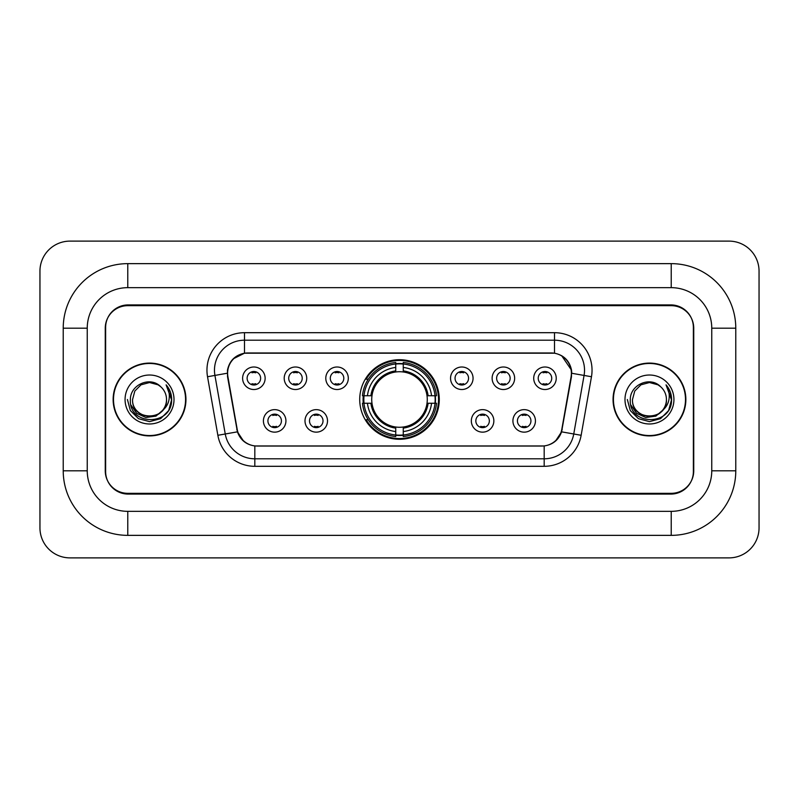 <?xml version="1.0" encoding="UTF-8"?>
<svg xmlns="http://www.w3.org/2000/svg" width="799" height="799" viewBox="0 0 799 799"><rect width="100%" height="100%" fill="white"/><g stroke="black" fill="none" stroke-linecap="round" stroke-linejoin="round"><path stroke-width="1.2" d="M359.72 399.5A39.78 39.78 0 0 0 399.5 439.28A39.78 39.78 0 0 0 439.28 399.5A39.78 39.78 0 0 0 399.5 359.72A39.78 39.78 0 0 0 359.72 399.5M327.51 420.893A11.256 11.256 0 0 1 316.254 432.149A11.256 11.256 0 0 1 304.998 420.893A11.256 11.256 0 0 1 316.254 409.637A11.256 11.256 0 0 1 327.51 420.893M309.503 420.893A6.752 6.752 0 0 0 316.254 427.645A6.752 6.752 0 0 0 323.016 420.893A6.752 6.752 0 0 0 316.254 414.142A6.752 6.752 0 0 0 309.503 420.893M493.852 420.893A11.256 11.256 0 0 1 482.596 432.149A11.256 11.256 0 0 1 471.33 420.893A11.256 11.256 0 0 1 482.596 409.637A11.256 11.256 0 0 1 493.852 420.893M475.834 420.893A6.752 6.752 0 0 0 482.596 427.645A6.752 6.752 0 0 0 489.348 420.893A6.752 6.752 0 0 0 482.596 414.142A6.752 6.752 0 0 0 475.834 420.893M535.44 420.893A11.256 11.256 0 0 1 524.184 432.149A11.256 11.256 0 0 1 512.918 420.893A11.256 11.256 0 0 1 524.184 409.637A11.256 11.256 0 0 1 535.44 420.893M517.422 420.893A6.752 6.752 0 0 0 524.184 427.645A6.752 6.752 0 0 0 530.936 420.893A6.752 6.752 0 0 0 524.184 414.142A6.752 6.752 0 0 0 517.422 420.893M285.932 420.893A11.256 11.256 0 0 1 274.666 432.149A11.256 11.256 0 0 1 263.41 420.893A11.256 11.256 0 0 1 274.666 409.637A11.256 11.256 0 0 1 285.932 420.893M267.915 420.893A6.752 6.752 0 0 0 274.666 427.645A6.752 6.752 0 0 0 281.428 420.893A6.752 6.752 0 0 0 274.666 414.142A6.752 6.752 0 0 0 267.915 420.893M306.726 378.257A11.256 11.256 0 0 1 295.46 389.512A11.256 11.256 0 0 1 284.204 378.257A11.256 11.256 0 0 1 295.46 367.001A11.256 11.256 0 0 1 306.726 378.257M288.709 378.257A6.752 6.752 0 0 0 295.46 385.008A6.752 6.752 0 0 0 302.222 378.257A6.752 6.752 0 0 0 295.46 371.505A6.752 6.752 0 0 0 288.709 378.257M348.304 378.257A11.256 11.256 0 0 1 337.048 389.512A11.256 11.256 0 0 1 325.792 378.257A11.256 11.256 0 0 1 337.048 367.001A11.256 11.256 0 0 1 348.304 378.257M330.297 378.257A6.752 6.752 0 0 0 337.048 385.008A6.752 6.752 0 0 0 343.8 378.257A6.752 6.752 0 0 0 337.048 371.505A6.752 6.752 0 0 0 330.297 378.257M473.058 378.257A11.256 11.256 0 0 1 461.802 389.512A11.256 11.256 0 0 1 450.546 378.257A11.256 11.256 0 0 1 461.802 367.001A11.256 11.256 0 0 1 473.058 378.257M455.05 378.257A6.752 6.752 0 0 0 461.802 385.008A6.752 6.752 0 0 0 468.554 378.257A6.752 6.752 0 0 0 461.802 371.505A6.752 6.752 0 0 0 455.05 378.257M514.646 378.257A11.256 11.256 0 0 1 503.39 389.512A11.256 11.256 0 0 1 492.124 378.257A11.256 11.256 0 0 1 503.39 367.001A11.256 11.256 0 0 1 514.646 378.257M496.628 378.257A6.752 6.752 0 0 0 503.39 385.008A6.752 6.752 0 0 0 510.142 378.257A6.752 6.752 0 0 0 503.39 371.505A6.752 6.752 0 0 0 496.628 378.257M556.234 378.257A11.256 11.256 0 0 1 544.968 389.512A11.256 11.256 0 0 1 533.712 378.257A11.256 11.256 0 0 1 544.968 367.001A11.256 11.256 0 0 1 556.234 378.257M538.216 378.257A6.752 6.752 0 0 0 544.968 385.008A6.752 6.752 0 0 0 551.729 378.257A6.752 6.752 0 0 0 544.968 371.505A6.752 6.752 0 0 0 538.216 378.257M265.138 378.257A11.256 11.256 0 0 1 253.882 389.512A11.256 11.256 0 0 1 242.616 378.257A11.256 11.256 0 0 1 253.882 367.001A11.256 11.256 0 0 1 265.138 378.257M247.121 378.257A6.752 6.752 0 0 0 253.882 385.008A6.752 6.752 0 0 0 260.634 378.257A6.752 6.752 0 0 0 253.882 371.505A6.752 6.752 0 0 0 247.121 378.257M227.915 376.748A20.265 20.265 0 0 1 247.87 352.958L551.13 352.958A20.265 20.265 0 0 1 571.085 376.748L561.817 429.293A20.265 20.265 0 0 1 541.862 446.042L257.138 446.042A20.265 20.265 0 0 1 237.183 429.293L227.915 376.748M363.285 403.255A36.404 36.404 0 0 1 363.285 395.745M671.23 263.64A64.549 64.549 0 0 1 735.779 328.189A64.549 64.549 0 0 0 671.23 263.64L127.77 263.64A64.549 64.549 0 0 0 63.221 328.189A64.549 64.549 0 0 1 127.77 263.64L127.77 287.66L671.23 287.66L127.77 287.66A40.529 40.529 0 0 0 87.241 328.189L87.241 470.811A40.529 40.529 0 0 0 127.77 511.34L671.23 511.34L127.77 511.34L127.77 535.36L671.23 535.36A64.549 64.549 0 0 0 735.779 470.811L735.779 328.189L711.759 328.189A40.529 40.529 0 0 0 671.23 287.66L671.23 263.64M671.23 305.667L127.77 305.667A22.522 22.522 0 0 0 105.258 328.189L105.258 470.811A22.522 22.522 0 0 0 127.77 493.333L671.23 493.333A22.522 22.522 0 0 0 693.742 470.811L693.742 328.189A22.522 22.522 0 0 0 671.23 305.667M735.779 470.811L711.759 470.811L711.759 328.189L711.759 470.811A40.529 40.529 0 0 1 671.23 511.34L671.23 535.36M759.05 271.141A30.022 30.022 0 0 0 729.028 241.118L69.972 241.118A30.022 30.022 0 0 0 39.95 271.141L39.95 527.859A30.022 30.022 0 0 0 69.972 557.882L729.028 557.882A30.022 30.022 0 0 0 759.05 527.859L759.05 271.141M63.221 470.811L87.241 470.811L87.241 328.189L63.221 328.189L63.221 470.811A64.549 64.549 0 0 0 127.77 535.36M113.138 399.5A36.404 36.404 0 0 0 149.543 435.904A36.404 36.404 0 0 0 185.947 399.5A36.404 36.404 0 0 0 149.543 363.096A36.404 36.404 0 0 0 113.138 399.5M613.053 399.5A36.404 36.404 0 0 0 649.457 435.904A36.404 36.404 0 0 0 685.862 399.5A36.404 36.404 0 0 0 649.457 363.096A36.404 36.404 0 0 0 613.053 399.5M227.455 370.227C229.403 360.838 235.076 355.156 244.494 353.188L554.506 353.188C563.904 355.146 569.587 360.828 571.545 370.227L571.465 376.748L561.577 431.84C558.611 440.009 552.808 444.703 544.179 445.942L254.821 445.942C246.212 444.723 240.409 440.019 237.423 431.84L227.535 376.748L227.455 370.227M233.218 358.851L244.494 353.188L244.494 340.204L554.506 340.204A30.022 30.022 0 0 1 584.069 375.44L573.752 433.987A30.022 30.022 0 0 1 544.179 458.796L254.821 458.796A30.022 30.022 0 0 1 225.248 433.987L214.931 375.44A30.022 30.022 0 0 1 244.494 340.204L244.494 332.694L554.506 332.694L554.506 353.188M561.637 355.675L571.545 370.227L571.764 373.273L591.47 376.738L581.143 435.295A37.533 37.533 0 0 1 544.179 466.306L254.821 466.306A37.533 37.533 0 0 1 217.857 435.295L207.53 376.738A37.533 37.533 0 0 1 244.494 332.694M256.759 446.042L254.821 445.942L254.821 466.306M544.179 466.306L544.179 445.942L542.241 446.042M584.069 375.44L573.752 433.987L561.577 431.84L555.515 441.078M243.615 441.198L237.423 431.84L217.857 435.295M562.196 429.293L562.077 429.932M236.923 429.932L236.804 429.293M207.53 376.738L227.236 373.233M693.372 327.44A22.522 22.522 0 0 0 670.85 304.918L128.15 304.918A22.522 22.522 0 0 0 105.628 327.44L105.628 471.56A22.522 22.522 0 0 0 128.15 494.082L670.85 494.082A22.522 22.522 0 0 0 693.372 471.56L693.372 327.44L693.372 471.56M105.628 327.44L105.628 471.56M185.568 399.5A36.035 36.035 0 0 0 149.543 363.465A36.035 36.035 0 0 0 113.508 399.5A36.035 36.035 0 0 0 149.543 435.535A36.035 36.035 0 0 0 185.568 399.5M162.547 410.406C153.538 422.581 131.685 414.791 132.574 399.5C131.535 421.393 167.55 421.393 166.512 399.5C167.55 421.393 131.535 421.393 132.574 399.5L134.841 391.021L141.053 384.808L149.543 382.531L158.022 384.808L160.659 386.676C150.242 375.77 130.197 384.758 130.387 399.5C128.479 425.697 170.946 426.376 171.635 400.768L171.665 399.5C171.605 393.937 169.758 389.043 166.112 384.838C168.879 389.383 169.857 394.267 169.038 399.5C168.249 403.954 166.082 407.59 162.547 410.406A16.969 16.969 0 0 0 166.512 399.5C167.55 421.393 131.535 421.393 132.574 399.5L134.841 391.021L141.053 384.808M166.512 399.5A16.969 16.969 0 0 0 160.659 386.676M163.625 409.497L155.965 416.119L145.927 417.517L136.689 413.343L130.916 405.003M125.063 399.5A24.479 24.479 0 0 0 149.543 423.979A24.479 24.479 0 0 0 174.012 399.5A24.479 24.479 0 0 0 149.543 375.021A24.479 24.479 0 0 0 125.063 399.5M166.112 384.838L171.665 400.139L170.626 392.798L171.665 400.139L170.626 392.798L171.665 400.139L166.282 385.028L171.665 400.139L166.282 385.028L171.665 399.5L168.709 410.566L160.609 418.666L149.543 421.632L138.477 418.666L130.377 410.566L127.411 399.5M166.282 385.028L171.665 400.159M685.492 399.5A36.035 36.035 0 0 0 649.457 363.465A36.035 36.035 0 0 0 613.432 399.5A36.035 36.035 0 0 0 649.457 435.535A36.035 36.035 0 0 0 685.492 399.5M666.426 399.5C667.465 421.393 631.45 421.393 632.488 399.5L634.766 391.021L640.978 384.808L649.457 382.531L657.947 384.808L660.573 386.676C650.156 375.77 630.111 384.758 630.301 399.5C628.394 425.697 670.86 426.376 671.55 400.768L671.589 399.5C671.52 393.937 669.672 389.043 666.036 384.838C668.803 389.383 669.772 394.267 668.963 399.5C668.164 403.954 665.996 407.59 662.461 410.406A16.969 16.969 0 0 0 666.426 399.5C667.465 421.393 631.45 421.393 632.488 399.5L634.766 391.021L640.978 384.808L649.457 382.531L657.947 384.808L660.573 386.676A16.969 16.969 0 0 1 666.426 399.5C667.465 421.393 631.45 421.393 632.488 399.5C631.61 414.791 653.452 422.581 662.461 410.406M663.54 409.497L655.879 416.119L645.842 417.517L636.603 413.343L630.83 405.003M624.988 399.5A24.479 24.479 0 0 0 649.457 423.979A24.479 24.479 0 0 0 673.937 399.5A24.479 24.479 0 0 0 649.457 375.021A24.479 24.479 0 0 0 624.988 399.5M666.036 384.838L671.579 400.139L670.551 392.798L671.579 400.139L670.551 392.798L671.579 400.139L666.196 385.028L671.579 400.139L666.196 385.028L671.589 399.5L668.623 410.566L660.523 418.666L649.457 421.632L638.391 418.666L630.291 410.566L627.335 399.5M666.196 385.028L671.579 400.159M255.76 372.813L255.76 371.765L255.76 372.813A5.763 5.763 0 0 0 252.005 372.813L252.005 371.765M252.005 384.748L252.005 383.7A5.763 5.763 0 0 0 255.76 383.7L255.76 384.748M297.338 372.813L297.338 371.765L297.338 372.813A5.763 5.763 0 0 0 293.583 372.813L293.583 371.765M293.583 384.748L293.583 383.7A5.763 5.763 0 0 0 297.338 383.7L297.338 384.748M338.926 372.813L338.926 371.765L338.926 372.813A5.763 5.763 0 0 0 335.171 372.813L335.171 371.765M335.171 384.748L335.171 383.7A5.763 5.763 0 0 0 338.926 383.7L338.926 384.748M463.68 372.813L463.68 371.765L463.68 372.813A5.763 5.763 0 0 0 459.924 372.813L459.924 371.765M459.924 384.748L459.924 383.7A5.763 5.763 0 0 0 463.68 383.7L463.68 384.748M505.268 372.813L505.268 371.765L505.268 372.813A5.763 5.763 0 0 0 501.512 372.813L501.512 371.765M501.512 384.748L501.512 383.7A5.763 5.763 0 0 0 505.268 383.7L505.268 384.748M546.846 372.813L546.846 371.765L546.846 372.813A5.763 5.763 0 0 0 543.09 372.813L543.09 371.765M543.09 384.748L543.09 383.7A5.763 5.763 0 0 0 546.846 383.7L546.846 384.748M272.799 427.385L272.799 426.336A5.763 5.763 0 0 0 276.544 426.336L276.544 427.385M276.544 414.401L276.544 415.45A5.763 5.763 0 0 0 272.799 415.45L272.799 414.401M314.377 427.385L314.377 426.336A5.763 5.763 0 0 0 318.132 426.336L318.132 427.385M318.132 414.401L318.132 415.45A5.763 5.763 0 0 0 314.377 415.45L314.377 414.401M480.718 427.385L480.718 426.336A5.763 5.763 0 0 0 484.474 426.336L484.474 427.385M484.474 414.401L484.474 415.45A5.763 5.763 0 0 0 480.718 415.45L480.718 414.401M522.306 427.385L522.306 426.336A5.763 5.763 0 0 0 526.052 426.336L526.052 427.385M526.052 414.401L526.052 415.45A5.763 5.763 0 0 0 522.306 415.45L522.306 414.401M403.255 435.036L403.255 436.544A37.233 37.233 0 0 0 436.544 403.255L435.036 403.255A35.725 35.725 0 0 1 403.255 435.036L403.255 431.56A32.28 32.28 0 0 0 431.56 403.255L427.016 403.255A27.775 27.775 0 0 0 403.255 371.984L403.255 363.964A35.725 35.725 0 0 1 435.036 395.745L436.544 395.745A37.233 37.233 0 0 0 403.255 362.456L403.255 363.964M363.964 403.255L362.456 403.255A37.233 37.233 0 0 0 395.745 436.544L395.745 435.036A35.725 35.725 0 0 1 363.964 403.255L367.44 403.255A32.28 32.28 0 0 0 395.745 431.56L395.745 427.016A27.775 27.775 0 0 0 427.016 403.255L428.124 403.255A28.874 28.874 0 0 1 403.255 428.124L403.255 431.56M395.745 363.964L395.745 362.456A37.233 37.233 0 0 0 362.456 395.745L363.964 395.745A35.725 35.725 0 0 1 395.745 363.964L395.745 367.44A32.28 32.28 0 0 0 367.44 395.745L371.984 395.745A27.775 27.775 0 0 0 395.745 427.016L395.745 428.124A28.874 28.874 0 0 1 370.876 403.255L367.44 403.255M364.044 403.255A35.655 35.655 0 0 1 364.044 395.745M403.255 364.044A35.655 35.655 0 0 0 395.745 364.044M434.956 395.745A35.655 35.655 0 0 1 434.956 403.255M435.036 395.745L431.56 395.745A32.28 32.28 0 0 0 403.255 367.44M431.56 403.255L435.036 403.255M395.745 431.56L395.745 435.036M427.016 395.745L431.56 395.745M403.255 427.066L403.255 428.124M395.745 427.016A27.775 27.775 0 0 1 371.984 403.255L370.876 403.255M403.255 434.956A35.655 35.655 0 0 1 395.745 434.956M367.44 395.745L363.964 395.745M395.745 371.935L395.745 367.44M403.255 371.984A27.775 27.775 0 0 0 371.984 395.745L370.876 395.745A28.874 28.874 0 0 1 395.745 370.876M403.255 371.935L403.255 370.876A28.874 28.874 0 0 1 428.124 395.745M368.269 379.235L366.142 379.235A39.031 39.031 0 0 1 438.531 399.5A39.031 39.031 0 0 1 366.142 419.765L368.269 419.765M554.506 332.694A37.533 37.533 0 0 1 591.47 376.738M214.931 375.44A30.022 30.022 0 0 1 214.472 370.227M573.752 433.987L581.143 435.295M403.255 427.016A27.775 27.775 0 0 0 427.016 403.255M395.745 435.295A35.995 35.995 0 0 0 403.255 435.295M435.295 403.255A35.995 35.995 0 0 0 435.295 395.745M403.255 363.705A35.995 35.995 0 0 0 395.745 363.705"/></g></svg>
